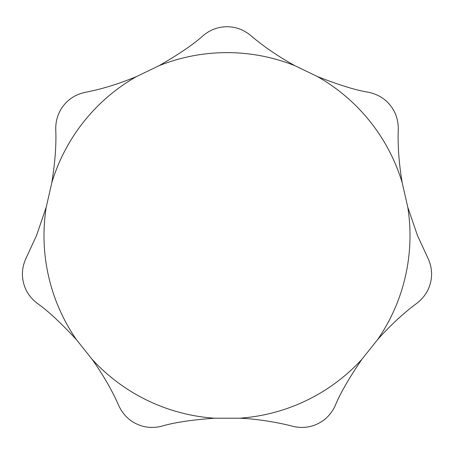 <?xml version="1.0" encoding="UTF-8"?>
<svg xmlns="http://www.w3.org/2000/svg" width="454" height="454" viewBox="0 0 454 454"><rect width="100%" height="100%" fill="white"/><g stroke="black" fill="none" stroke-linecap="round" stroke-linejoin="round"><path stroke-width="0.68" d="M36.485 235.632L26.542 257.151C22.479 265.431 21.417 273.751 23.353 282.116C25.237 290.486 29.805 297.523 37.052 303.221C47.398 310.36 60.53 322.51 76.442 339.666L92.071 359.262C103.364 375.225 112.286 390.729 118.84 405.78C122.784 414.11 128.624 420.132 136.37 423.832C144.088 427.577 152.436 428.394 161.414 426.278C173.627 422.595 191.316 419.905 214.47 418.208L239.53 418.208C258.547 418.809 282.694 423.48 292.586 426.278C301.564 428.394 309.912 427.577 317.63 423.832C325.376 420.132 331.216 414.11 335.16 405.78C339.819 394.106 348.74 378.602 361.929 359.262L377.558 339.666C390.605 325.104 403.737 312.959 416.948 303.221C424.195 297.523 428.763 290.486 430.647 282.116C432.583 273.751 431.521 265.431 427.458 257.151L417.515 235.632L407.783 207.223L402.21 182.786C398.958 163.502 397.647 145.666 398.272 129.265C398.334 120.043 395.684 112.087 390.309 105.396C384.981 98.671 377.813 94.313 368.813 92.327C356.396 90.38 339.291 85.131 317.505 76.578L294.924 65.699C277.825 56.217 263.059 46.121 250.625 35.412C243.458 29.612 235.581 26.724 227 26.752C218.419 26.724 210.542 29.612 203.375 35.412C194.113 43.902 179.347 54.003 159.076 65.699L136.495 76.578C118.415 84.035 101.316 89.285 85.187 92.327C76.187 94.313 69.019 98.671 63.691 105.396C58.316 112.087 55.666 120.043 55.729 129.265C56.449 144.366 55.138 162.203 51.79 182.786L46.217 207.223L36.485 235.632M46.217 207.223A183.002 183.002 0 0 0 76.442 339.666M377.558 339.666A183.002 183.002 0 0 0 407.783 207.223M402.21 182.786A183.002 183.002 0 0 0 317.505 76.578M294.924 65.699A183.002 183.002 0 0 0 159.076 65.699M136.495 76.578A183.002 183.002 0 0 0 51.79 182.786M239.53 418.208A183.002 183.002 0 0 0 361.929 359.262M92.071 359.262A183.002 183.002 0 0 0 214.47 418.208"/></g></svg>
